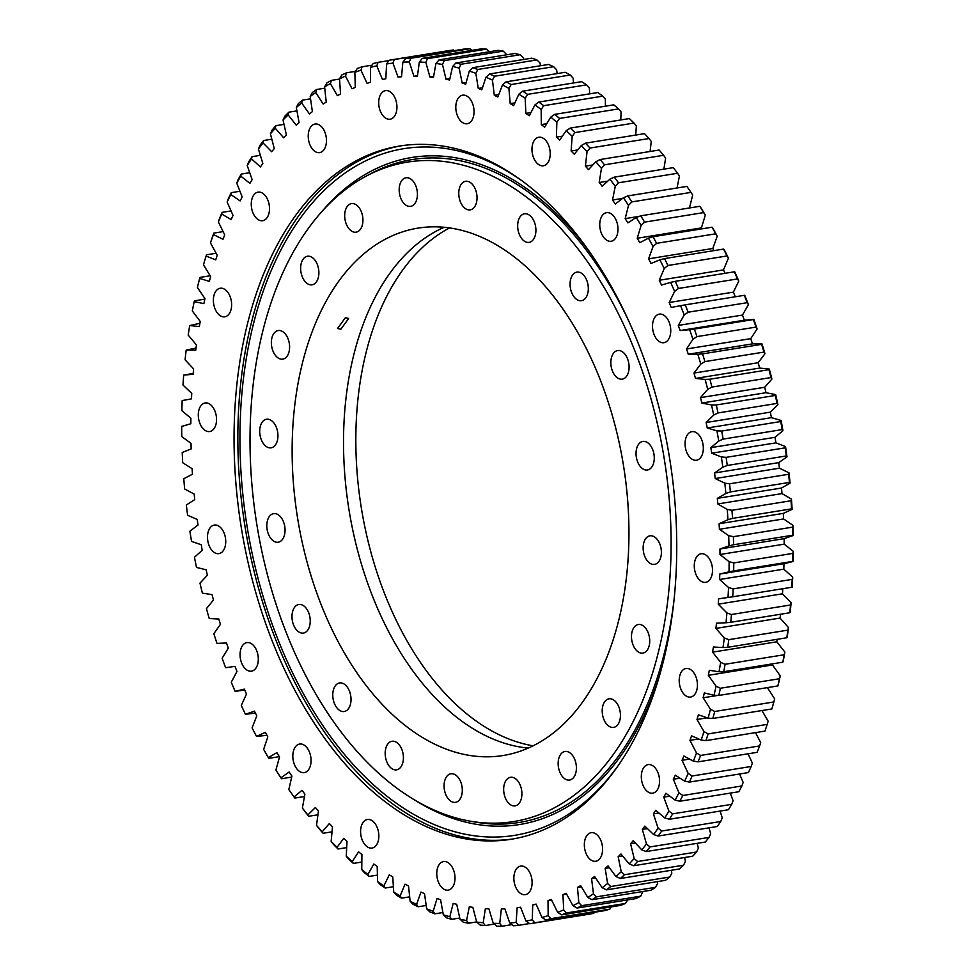 <?xml version="1.0" encoding="UTF-8"?>
<svg xmlns="http://www.w3.org/2000/svg" width="975" height="975" viewBox="0 0 975 975"><rect width="100%" height="100%" fill="white"/><g stroke="black" fill="none" stroke-linecap="round" stroke-linejoin="round"><path stroke-width="1.46" d="M718.77 695.455L777.831 685.937A437.458 270.319 -99.2 0 0 779.464 678.734L720.403 688.253A437.458 270.319 80.8 0 1 718.77 695.455L714.005 695.321L704.34 692.908A419.677 259.326 80.8 0 1 703.731 695.346A419.677 259.326 80.8 0 1 703.109 697.783L710.495 709.288A434.155 268.271 -99.2 0 1 708.045 718.112L698.405 714.797A419.677 259.326 80.8 0 1 696.979 719.489L703.962 731.579A434.155 268.271 -99.2 0 1 701.159 740.074L691.568 735.845A419.677 259.326 80.8 0 1 689.947 740.354L696.516 752.98A434.155 268.271 -99.2 0 1 693.359 761.109L683.853 756.003A419.677 259.326 80.8 0 1 682.049 760.293L688.167 773.419A434.155 268.271 -99.2 0 1 684.657 781.146L675.297 775.174A419.677 259.326 80.8 0 1 673.298 779.244L678.953 792.809A434.155 268.271 -99.2 0 1 675.114 800.109L665.913 793.297A419.677 259.326 80.8 0 1 663.743 797.123L668.911 811.09A434.155 268.271 -99.2 0 1 664.755 817.928L655.748 810.298A419.677 259.326 80.8 0 1 653.408 813.869L658.076 828.177A434.155 268.271 -99.2 0 1 653.616 834.539L644.841 826.118A419.677 259.326 80.8 0 1 642.342 829.432L646.486 844.021A434.155 268.271 -99.2 0 1 641.745 849.871L633.226 840.694A419.677 259.326 80.8 0 1 630.581 843.728L634.177 858.548A434.155 268.271 -99.2 0 1 629.168 863.874L620.941 853.978A419.677 259.326 80.8 0 1 618.162 856.72L621.209 871.723A434.155 268.271 -99.2 0 1 615.956 876.513L608.059 865.922A419.677 259.326 80.8 0 1 605.146 868.359L607.62 883.496A434.155 268.271 -99.2 0 1 602.148 887.701L594.592 876.476A419.677 259.326 80.8 0 1 591.569 878.609L593.47 893.807A434.155 268.271 -99.2 0 1 587.779 897.439L580.612 885.605A419.677 259.326 80.8 0 1 577.48 887.408L578.809 902.618A434.155 268.271 -99.2 0 1 572.934 905.665L566.17 893.271A419.677 259.326 80.8 0 1 562.941 894.745L563.684 909.907A434.155 268.271 -99.2 0 1 557.639 912.344L551.314 899.438A419.677 259.326 80.8 0 1 548.011 900.595L548.157 915.647A434.155 268.271 -99.2 0 1 541.978 917.475L536.104 904.093A419.677 259.326 80.8 0 1 532.728 904.922L532.277 919.815A434.155 268.271 -99.2 0 1 525.988 921.022L520.589 907.225A419.677 259.326 80.8 0 1 517.152 907.713L516.128 922.399A434.155 268.271 -99.2 0 1 509.73 922.972L504.843 908.81A419.677 259.326 80.8 0 1 501.357 908.956L499.736 923.374A434.155 268.271 -99.2 0 1 493.277 923.325L488.902 908.858A419.677 259.326 80.8 0 1 485.379 908.651L483.186 922.752A434.155 268.271 -99.2 0 1 476.678 922.07L472.838 907.347A419.677 259.326 80.8 0 1 469.304 906.811L466.538 920.534A434.155 268.271 -99.2 0 1 460.005 919.218L456.714 904.288A419.677 259.326 80.8 0 1 453.168 903.411L449.841 916.719A434.155 268.271 -99.2 0 1 443.308 914.794L440.578 899.706A419.677 259.326 80.8 0 1 437.044 898.499L433.168 911.32A434.155 268.271 -99.2 0 1 426.66 908.785L424.503 893.612A419.677 259.326 80.8 0 1 420.981 892.064L416.581 904.373A434.155 268.271 -99.2 0 1 410.122 901.229L408.537 886.019A419.677 259.326 80.8 0 1 405.052 884.154L400.14 895.891A434.155 268.271 -99.2 0 1 393.742 892.149L392.754 876.964A419.677 259.326 80.8 0 1 389.305 874.782L383.894 885.909A434.155 268.271 -99.2 0 1 377.605 881.595L377.191 866.483A419.677 259.326 80.8 0 1 373.815 863.996L367.916 874.465A434.155 268.271 -99.2 0 1 361.749 869.59L361.932 854.612A419.677 259.326 80.8 0 1 358.617 851.821L352.268 861.595A434.155 268.271 -99.2 0 1 346.247 856.184L347.015 841.388A419.677 259.326 80.8 0 1 343.785 838.317L337.009 847.36A434.155 268.271 -99.2 0 1 331.147 841.413L332.499 826.873A419.677 259.326 80.8 0 1 329.367 823.522L322.177 831.797A434.155 268.271 -99.2 0 1 316.509 825.362L318.447 811.115A419.677 259.326 80.8 0 1 315.425 807.495L307.856 814.978A434.155 268.271 -99.2 0 1 302.384 808.068L304.895 794.162A419.677 259.326 80.8 0 1 301.994 790.298L294.072 796.965A434.155 268.271 -99.2 0 1 289.977 791.225L291.281 793.089A437.458 270.319 80.8 0 0 294.828 798.074L304.468 796.514M641.879 771.895A14.467 8.946 80.8 0 1 648.131 764.595A14.467 8.946 80.8 0 1 657.199 771.006A14.467 8.946 80.8 0 1 659.003 785.874A14.467 8.946 80.8 0 1 652.738 793.162A14.467 8.946 80.8 0 1 643.683 786.752A14.467 8.946 80.8 0 1 641.879 771.895M584.903 839.987A14.467 8.946 80.8 0 1 591.167 832.687A14.467 8.946 80.8 0 1 600.222 839.097A14.467 8.946 80.8 0 1 602.026 853.966A14.467 8.946 80.8 0 1 595.774 861.254A14.467 8.946 80.8 0 1 586.706 854.856A14.467 8.946 80.8 0 1 584.903 839.987M514.422 873.393A14.467 8.946 80.8 0 1 520.687 866.092A14.467 8.946 80.8 0 1 529.742 872.503A14.467 8.946 80.8 0 1 531.546 887.372A14.467 8.946 80.8 0 1 525.293 894.672A14.467 8.946 80.8 0 1 516.226 888.262A14.467 8.946 80.8 0 1 514.422 873.393M437.324 868.847A14.467 8.946 80.8 0 1 443.588 861.547A14.467 8.946 80.8 0 1 452.644 867.957A14.467 8.946 80.8 0 1 454.447 882.826A14.467 8.946 80.8 0 1 448.195 890.126A14.467 8.946 80.8 0 1 439.128 883.716A14.467 8.946 80.8 0 1 437.324 868.847M361.152 826.788A14.467 8.946 80.8 0 1 367.417 819.5A14.467 8.946 80.8 0 1 376.472 825.898A14.467 8.946 80.8 0 1 378.288 840.767A14.467 8.946 80.8 0 1 372.023 848.067A14.467 8.946 80.8 0 1 362.968 841.657A14.467 8.946 80.8 0 1 361.152 826.788M293.377 751.347A14.467 8.946 80.8 0 1 299.642 744.047A14.467 8.946 80.8 0 1 308.697 750.457A14.467 8.946 80.8 0 1 310.501 765.326A14.467 8.946 80.8 0 1 304.249 772.627A14.467 8.946 80.8 0 1 295.181 766.216A14.467 8.946 80.8 0 1 293.377 751.347M240.618 649.886A14.467 8.946 80.8 0 1 246.882 642.598A14.467 8.946 80.8 0 1 255.938 649.009A14.467 8.946 80.8 0 1 257.753 663.865A14.467 8.946 80.8 0 1 251.489 671.166A14.467 8.946 80.8 0 1 242.422 664.755A14.467 8.946 80.8 0 1 240.618 649.886M208.053 532.362A14.467 8.946 80.8 0 1 214.317 525.062A14.467 8.946 80.8 0 1 223.373 531.472A14.467 8.946 80.8 0 1 225.176 546.341A14.467 8.946 80.8 0 1 218.912 553.642A14.467 8.946 80.8 0 1 209.857 547.231A14.467 8.946 80.8 0 1 208.053 532.362M198.851 410.256A14.467 8.946 80.8 0 1 205.116 402.967A14.467 8.946 80.8 0 1 214.171 409.366A14.467 8.946 80.8 0 1 215.987 424.235A14.467 8.946 80.8 0 1 209.723 431.535A14.467 8.946 80.8 0 1 200.667 425.124A14.467 8.946 80.8 0 1 198.851 410.256M213.939 295.535A14.467 8.946 80.8 0 1 220.192 288.247A14.467 8.946 80.8 0 1 229.259 294.645A14.467 8.946 80.8 0 1 231.063 309.514A14.467 8.946 80.8 0 1 224.798 316.814A14.467 8.946 80.8 0 1 215.743 310.403A14.467 8.946 80.8 0 1 213.939 295.535M251.818 199.424A14.467 8.946 80.8 0 1 258.07 192.124A14.467 8.946 80.8 0 1 267.138 198.534A14.467 8.946 80.8 0 1 268.942 213.403A14.467 8.946 80.8 0 1 262.677 220.703A14.467 8.946 80.8 0 1 253.622 214.293A14.467 8.946 80.8 0 1 251.818 199.424M308.783 131.333A14.467 8.946 80.8 0 1 315.047 124.032A14.467 8.946 80.8 0 1 324.102 130.443A14.467 8.946 80.8 0 1 325.906 145.312A14.467 8.946 80.8 0 1 319.654 152.612A14.467 8.946 80.8 0 1 310.586 146.201A14.467 8.946 80.8 0 1 308.783 131.333M379.263 97.927A14.467 8.946 80.8 0 1 385.527 90.626A14.467 8.946 80.8 0 1 394.582 97.037A14.467 8.946 80.8 0 1 396.386 111.906A14.467 8.946 80.8 0 1 390.134 119.206A14.467 8.946 80.8 0 1 381.067 112.795A14.467 8.946 80.8 0 1 379.263 97.927M456.361 102.472A14.467 8.946 80.8 0 1 462.625 95.172A14.467 8.946 80.8 0 1 471.681 101.583A14.467 8.946 80.8 0 1 473.484 116.452A14.467 8.946 80.8 0 1 467.232 123.752A14.467 8.946 80.8 0 1 458.165 117.341A14.467 8.946 80.8 0 1 456.361 102.472M532.533 144.519A14.467 8.946 80.8 0 1 538.785 137.231A14.467 8.946 80.8 0 1 547.852 143.642A14.467 8.946 80.8 0 1 549.656 158.498A14.467 8.946 80.8 0 1 543.392 165.799A14.467 8.946 80.8 0 1 534.337 159.388A14.467 8.946 80.8 0 1 532.533 144.519M600.308 219.972A14.467 8.946 80.8 0 1 606.572 212.672A14.467 8.946 80.8 0 1 615.627 219.082A14.467 8.946 80.8 0 1 617.431 233.951A14.467 8.946 80.8 0 1 611.179 241.252A14.467 8.946 80.8 0 1 602.111 234.841A14.467 8.946 80.8 0 1 600.308 219.972M653.067 321.421A14.467 8.946 80.8 0 1 659.332 314.133A14.467 8.946 80.8 0 1 668.387 320.531A14.467 8.946 80.8 0 1 670.191 335.4A14.467 8.946 80.8 0 1 663.938 342.7A14.467 8.946 80.8 0 1 654.871 336.29A14.467 8.946 80.8 0 1 653.067 321.421M685.632 438.957A14.467 8.946 80.8 0 1 691.897 431.657A14.467 8.946 80.8 0 1 700.952 438.067A14.467 8.946 80.8 0 1 702.768 452.936A14.467 8.946 80.8 0 1 696.503 460.237A14.467 8.946 80.8 0 1 687.436 453.826A14.467 8.946 80.8 0 1 685.632 438.957M694.834 561.052A14.467 8.946 80.8 0 1 701.086 553.763A14.467 8.946 80.8 0 1 710.153 560.174A14.467 8.946 80.8 0 1 711.957 575.043A14.467 8.946 80.8 0 1 705.693 582.331A14.467 8.946 80.8 0 1 696.638 575.92A14.467 8.946 80.8 0 1 694.834 561.052M679.758 675.785A14.467 8.946 80.8 0 1 686.01 668.484A14.467 8.946 80.8 0 1 695.078 674.895A14.467 8.946 80.8 0 1 696.881 689.764A14.467 8.946 80.8 0 1 690.617 697.052A14.467 8.946 80.8 0 1 681.562 690.641A14.467 8.946 80.8 0 1 679.758 675.785M513.179 838.927A351.073 216.938 80.8 0 1 294.596 681.866A351.073 216.938 80.8 0 1 251.465 322.469A351.073 216.938 80.8 0 1 401.432 145.762M247.674 323.078A351.073 216.938 80.8 0 1 399.531 146.043A351.073 216.938 80.8 0 1 619.344 301.519A351.073 216.938 80.8 0 1 663.134 662.22A351.073 216.938 80.8 0 1 511.278 839.243A351.073 216.938 80.8 0 1 291.464 683.767A351.073 216.938 80.8 0 1 247.674 323.078M506.817 54.771L503.283 51.127A437.458 270.319 -99.2 0 0 498.128 50.347L439.079 59.865A437.458 270.319 80.8 0 1 444.222 60.657L503.283 51.127M523.697 59.463L523.356 57.744L520.102 54.734A437.458 270.319 -99.2 0 0 514.934 53.467L455.886 62.985A437.458 270.319 80.8 0 1 461.041 64.252L520.102 54.734M540.479 65.752L540.028 62.973L536.908 59.926A437.458 270.319 -99.2 0 0 531.753 58.171L472.704 67.689A437.458 270.319 80.8 0 1 477.847 69.457L536.908 59.926M557.103 73.6L556.628 69.749L553.642 66.702A437.458 270.319 -99.2 0 0 548.523 64.46L489.462 73.978A437.458 270.319 80.8 0 1 494.581 76.221L553.642 66.702M573.519 82.985L573.093 78.073L570.241 75.014A437.458 270.319 -99.2 0 0 565.159 72.296L506.11 81.827A437.458 270.319 80.8 0 1 511.18 84.532L570.241 75.014M589.643 93.856L589.363 87.884L586.633 84.849A437.458 270.319 -99.2 0 0 581.624 81.668L522.576 91.187A437.458 270.319 80.8 0 1 527.585 94.368L586.633 84.849M605.426 106.202L605.365 99.182L602.769 96.159A437.458 270.319 -99.2 0 0 597.858 92.54L538.797 102.058A437.458 270.319 80.8 0 1 543.721 105.678L602.769 96.159M620.795 119.949L621.051 111.893L618.601 108.907A437.458 270.319 -99.2 0 0 613.775 104.849L554.726 114.368A437.458 270.319 80.8 0 1 559.54 118.426L618.601 108.907M635.712 135.062L636.37 125.982L634.043 123.057A437.458 270.319 -99.2 0 0 629.35 118.572L570.29 128.091A437.458 270.319 80.8 0 1 574.982 132.576L634.043 123.057M650.093 151.478L651.239 141.399L649.045 138.535A437.458 270.319 -99.2 0 0 644.499 133.648L585.439 143.167A437.458 270.319 80.8 0 1 589.997 148.054L649.045 138.535M663.878 169.15L665.62 158.084L663.561 155.293A437.458 270.319 -99.2 0 0 659.173 150.016L600.112 159.534A437.458 270.319 80.8 0 1 604.512 164.812L663.561 155.293M677.016 188.004L679.465 175.975L677.54 173.27A437.458 270.319 -99.2 0 0 673.311 167.627L614.262 177.145A437.458 270.319 80.8 0 1 618.479 182.788L677.54 173.27M686.875 186.408L687.594 187.419A434.155 268.271 80.8 0 1 692.713 195.012L690.909 192.392A437.458 270.319 -99.2 0 0 686.875 186.408L627.827 195.926A437.458 270.319 80.8 0 1 631.861 201.91L690.909 192.392M689.447 207.967L692.713 195.012M699.806 206.298L700.464 207.114A434.155 268.271 80.8 0 1 705.315 215.109L703.645 212.599A437.458 270.319 -99.2 0 0 699.806 206.298L640.758 215.816A437.458 270.319 80.8 0 1 644.585 222.129L703.645 212.599M714.005 695.321A434.155 268.271 -99.2 0 0 716.064 686.181L708.325 675.309A419.677 259.326 80.8 0 0 709.337 670.288L718.989 671.775A434.155 268.271 -99.2 0 0 720.671 662.366L712.591 652.153A419.677 259.326 80.8 0 0 713.395 646.998L722.999 647.558A434.155 268.271 -99.2 0 0 724.303 637.918L715.906 628.412A419.677 259.326 80.8 0 0 716.503 623.135L726.009 622.769A434.155 268.271 -99.2 0 0 726.911 612.922L718.246 604.171A419.677 259.326 80.8 0 0 718.624 598.784L728.02 597.492A434.155 268.271 -99.2 0 0 728.532 587.486L719.611 579.503A419.677 259.326 80.8 0 0 719.782 574.043L729.007 571.837A434.155 268.271 -99.2 0 0 729.117 561.697L719.989 554.519A419.677 259.326 80.8 0 0 719.952 548.998L728.983 545.878A434.155 268.271 -99.2 0 0 728.691 535.641L719.392 529.291A419.677 259.326 80.8 0 0 719.123 523.733L727.935 519.712A434.155 268.271 -99.2 0 0 727.253 509.438L717.807 503.941A419.677 259.326 80.8 0 0 717.332 498.371L725.888 493.46A434.155 268.271 -99.2 0 0 724.803 483.161L715.248 478.542A419.677 259.326 80.8 0 0 714.553 472.972L722.816 467.196A434.155 268.271 -99.2 0 0 721.354 456.934L711.726 453.204A419.677 259.326 80.8 0 0 710.824 447.659L718.758 441.029A434.155 268.271 -99.2 0 0 716.905 430.828L707.241 428.001A419.677 259.326 80.8 0 0 706.132 422.504L713.724 415.058A434.155 268.271 -99.2 0 0 711.482 404.954L701.829 403.053A419.677 259.326 80.8 0 0 700.513 397.617L707.728 389.366A434.155 268.271 -99.2 0 0 705.12 379.409L695.492 378.422A419.677 259.326 80.8 0 0 693.981 373.072L700.793 364.065A434.155 268.271 -99.2 0 0 697.82 354.278L688.265 354.23A419.677 259.326 80.8 0 0 686.558 348.977L692.932 339.251A434.155 268.271 -99.2 0 0 689.618 329.672L680.172 330.549A419.677 259.326 80.8 0 0 678.283 325.418L684.206 314.998A434.155 268.271 -99.2 0 0 680.55 305.663L671.239 307.466A419.677 259.326 80.8 0 0 669.179 302.494L674.615 291.403A434.155 268.271 -99.2 0 0 670.642 282.36L661.513 285.078A419.677 259.326 80.8 0 0 659.271 280.264L664.219 268.564A434.155 268.271 -99.2 0 0 659.929 259.837L651.02 263.457A419.677 259.326 80.8 0 0 648.607 258.826L653.043 246.553A434.155 268.271 -99.2 0 0 648.46 238.168L639.783 242.69A419.677 259.326 80.8 0 0 637.236 238.253L701.415 227.906L705.315 215.109M701.415 227.906A419.677 259.326 80.8 0 1 701.963 228.832M712.055 227.212L712.652 227.821A434.155 268.271 80.8 0 1 717.234 236.206L715.674 233.817A437.458 270.319 -99.2 0 0 712.055 227.212L653.006 236.73A437.458 270.319 80.8 0 1 656.614 243.336L715.674 233.817M648.607 258.826L712.798 248.479L717.234 236.206M712.798 248.479A419.677 259.326 80.8 0 1 713.919 250.636M723.584 249.076L724.12 249.49A434.155 268.271 80.8 0 1 728.41 258.217L726.972 255.962A437.458 270.319 -99.2 0 0 723.584 249.076L664.536 258.594A437.458 270.319 80.8 0 1 667.912 265.48L726.972 255.962M659.271 280.264L723.462 269.917L728.41 258.217M723.462 269.917A419.677 259.326 80.8 0 1 725.047 273.305M734.346 271.806L734.833 272.013A434.155 268.271 80.8 0 1 738.806 281.056L737.478 278.935A437.458 270.319 -99.2 0 0 734.346 271.806L675.285 281.324A437.458 270.319 80.8 0 1 678.429 288.466L737.478 278.935M669.179 302.494L733.371 292.134L738.806 281.056M733.371 292.134A419.677 259.326 80.8 0 1 735.296 296.778M744.291 295.327L744.742 295.315A434.155 268.271 80.8 0 1 748.398 304.651L747.179 302.677A437.458 270.319 -99.2 0 0 744.291 295.327L685.242 304.846A437.458 270.319 80.8 0 1 688.118 312.207L747.179 302.677M678.283 325.418L742.475 315.071L748.398 304.651M742.475 315.071A419.677 259.326 80.8 0 1 744.364 320.202L753.809 319.325A434.155 268.271 80.8 0 1 757.124 328.904L756.015 327.088A437.458 270.319 -99.2 0 0 753.395 319.544L694.346 329.062A437.458 270.319 80.8 0 1 696.954 336.607L756.015 327.088M686.558 348.977L750.75 338.63L757.124 328.904M750.75 338.63A419.677 259.326 80.8 0 1 752.456 343.883L762.011 343.931A434.155 268.271 80.8 0 1 764.973 353.718L763.961 352.085A437.458 270.319 -99.2 0 0 761.621 344.358L702.561 353.876A437.458 270.319 80.8 0 1 704.913 361.603L763.961 352.085M693.981 373.072L758.172 362.724L764.973 353.718M758.172 362.724A419.677 259.326 80.8 0 1 759.683 368.075L769.312 369.062A434.155 268.271 80.8 0 1 771.92 379.019L770.993 377.557A437.458 270.319 -99.2 0 0 768.934 369.696L709.885 379.214A437.458 270.319 80.8 0 1 711.933 387.075L770.993 377.557M700.513 397.617L764.705 387.27L771.92 379.019M764.705 387.27A419.677 259.326 80.8 0 1 766.021 392.706L775.673 394.607A434.155 268.271 80.8 0 1 777.916 404.71L777.075 403.418A437.458 270.319 -99.2 0 0 775.308 395.46L716.259 404.978A437.458 270.319 80.8 0 1 718.027 412.949L777.075 403.418M706.132 422.504L770.323 412.157L777.916 404.71M770.323 412.157A419.677 259.326 80.8 0 1 771.432 417.653L781.097 420.481A434.155 268.271 80.8 0 1 782.949 430.682L782.194 429.585A437.458 270.319 -99.2 0 0 780.731 421.541L721.671 431.06A437.458 270.319 80.8 0 1 723.145 439.103L782.194 429.585M710.824 447.659L775.015 437.312L782.949 430.682M775.015 437.312A419.677 259.326 80.8 0 1 775.917 442.857L785.533 446.587A434.155 268.271 80.8 0 1 787.008 456.848L786.325 455.947A437.458 270.319 -99.2 0 0 785.168 447.842L726.107 457.36A437.458 270.319 80.8 0 1 727.277 465.465L786.325 455.947M714.553 472.972L778.745 462.625L787.008 456.848M778.745 462.625A419.677 259.326 80.8 0 1 779.439 468.195L788.994 472.814A434.155 268.271 80.8 0 1 790.067 483.112L789.457 482.406A437.458 270.319 -99.2 0 0 788.604 474.289L729.544 483.807A437.458 270.319 80.8 0 1 730.397 491.924L789.457 482.406M717.332 498.371L781.523 488.024L790.067 483.112M781.523 488.024A419.677 259.326 80.8 0 1 781.999 493.594L791.444 499.09A434.155 268.271 80.8 0 1 792.127 509.364L791.566 508.865A437.458 270.319 -99.2 0 0 791.03 500.748L731.981 510.278A437.458 270.319 80.8 0 1 732.517 518.383L791.566 508.865M719.123 523.733L783.315 513.386L792.127 509.364M783.315 513.386A419.677 259.326 80.8 0 1 783.583 518.944L792.882 525.293A434.155 268.271 80.8 0 1 793.175 535.519L792.663 535.226A437.458 270.319 -99.2 0 0 792.443 527.158L733.383 536.677A437.458 270.319 80.8 0 1 733.614 544.745L792.663 535.226M719.952 548.998L784.132 538.651L793.175 535.519M784.132 538.651A419.677 259.326 80.8 0 1 784.18 544.16L793.309 551.338A434.155 268.271 80.8 0 1 793.199 561.478L792.736 561.393A437.458 270.319 -99.2 0 0 792.821 553.398L733.773 562.916A437.458 270.319 80.8 0 1 733.675 570.911L792.736 561.393M719.782 574.043L783.973 563.696L793.199 561.478M783.973 563.696A419.677 259.326 80.8 0 1 783.803 569.156L792.712 577.139A434.155 268.271 80.8 0 1 792.212 587.145L791.785 587.267A437.458 270.319 -99.2 0 0 792.188 579.369L733.127 588.888A437.458 270.319 80.8 0 1 732.725 596.785L791.785 587.267M782.803 588.717A419.677 259.326 80.8 0 1 782.438 593.812L791.103 602.574A434.155 268.271 80.8 0 1 790.201 612.422L789.799 612.751A437.458 270.319 -99.2 0 0 790.518 604.987L731.457 614.506A437.458 270.319 80.8 0 1 730.75 622.282L789.799 612.751M780.524 614.25A419.677 259.326 80.8 0 1 780.098 618.065L788.483 627.571A434.155 268.271 80.8 0 1 787.191 637.211L786.813 637.76A437.458 270.319 -99.2 0 0 787.837 630.142L728.776 639.661A437.458 270.319 80.8 0 1 727.752 647.278L786.813 637.76M777.172 639.307A419.677 259.326 80.8 0 1 776.783 641.806L784.863 652.019A434.155 268.271 80.8 0 1 783.181 661.428L782.815 662.183A437.458 270.319 -99.2 0 0 784.144 654.761L725.083 664.28A437.458 270.319 80.8 0 1 723.755 671.702L782.815 662.183M772.748 663.804A419.677 259.326 80.8 0 1 772.505 664.962L780.256 675.833A434.155 268.271 80.8 0 1 778.184 684.974L777.831 685.937M767.422 687.619L774.686 698.941A434.155 268.271 80.8 0 1 772.237 707.765L771.871 708.947A437.458 270.319 -99.2 0 0 773.797 701.976L714.748 711.494A437.458 270.319 80.8 0 1 712.81 718.465L771.871 708.947M761.975 710.531L768.154 721.232L767.179 724.401A437.458 270.319 -99.2 0 1 764.961 731.104L705.912 740.622L701.159 740.074M755.503 732.627L760.707 742.633L759.635 745.924A437.458 270.319 -99.2 0 1 757.136 752.334L698.088 761.853L693.359 761.109M748.032 753.809L752.359 763.072L751.189 766.472A437.458 270.319 -99.2 0 1 748.422 772.566L689.362 782.096L684.657 781.146M739.611 773.992L743.145 782.462L741.865 785.972A437.458 270.319 -99.2 0 1 738.843 791.724L679.782 801.243L675.114 800.109M730.275 793.102L733.102 800.743L731.713 804.338A437.458 270.319 -99.2 0 1 728.435 809.725L669.386 819.256L664.755 817.928M720.062 811.078L722.268 817.83L720.757 821.498A437.458 270.319 -99.2 0 1 717.247 826.52L658.186 836.038L653.616 834.539M709.02 827.848L710.665 833.674L709.044 837.415A437.458 270.319 -99.2 0 1 705.303 842.034L646.254 851.553L641.745 849.871M697.186 843.338L698.368 848.201L696.613 852.004A437.458 270.319 -99.2 0 1 692.677 856.208L633.616 865.727L629.168 863.874M684.608 857.5L685.401 861.376L683.524 865.215A437.458 270.319 -99.2 0 1 679.38 868.981L620.332 878.512L615.956 876.513M671.348 870.285L671.812 873.149L669.813 877.013A437.458 270.319 -99.2 0 1 665.486 880.328L606.438 889.858L602.148 887.701M657.43 881.632L657.662 883.46L655.529 887.335L596.468 896.854A437.458 270.319 80.8 0 1 591.983 899.718L651.044 890.199A437.458 270.319 -99.2 0 0 655.529 887.335M642.927 891.503L640.733 896.159A437.458 270.319 -99.2 0 1 636.09 898.548L577.042 908.066L572.934 905.665M346.247 856.184L348.636 859.133A437.458 270.319 80.8 0 0 353.389 863.411L361.835 862.046M377.423 875.099L369.147 876.44A437.458 270.319 80.8 0 1 364.272 872.588L361.749 869.59M393.388 886.714L385.222 888.03A437.458 270.319 80.8 0 1 380.262 884.63L377.605 881.595M409.658 896.854L401.578 898.146A437.458 270.319 80.8 0 1 396.545 895.208L393.742 892.149M426.185 905.47L418.141 906.762A437.458 270.319 80.8 0 1 413.047 904.288L410.122 901.229M442.894 912.539L434.862 913.831A437.458 270.319 80.8 0 1 429.719 911.832L426.66 908.785M459.737 918.023L451.657 919.328A437.458 270.319 80.8 0 1 446.501 917.816L443.308 914.794M476.641 921.923L468.475 923.24A437.458 270.319 80.8 0 1 463.32 922.216L460.005 919.218M494.24 924.105L485.258 925.555A437.458 270.319 80.8 0 1 480.114 925.019L476.678 922.07M511.912 924.641L501.942 926.25A437.458 270.319 80.8 0 1 496.836 926.213L493.277 923.325M545.878 920.108A437.458 270.319 80.8 0 0 550.753 918.669L609.814 909.151A437.458 270.319 -99.2 0 1 604.939 910.589L545.878 920.108L541.978 917.475M529.778 923.752A437.458 270.319 80.8 0 0 534.751 922.801L593.799 913.283A437.458 270.319 -99.2 0 1 588.839 914.233L529.778 923.752L525.988 921.022M529.498 923.557L518.456 925.336A437.458 270.319 80.8 0 1 513.411 925.787L509.73 922.972M566.414 912.953A437.458 270.319 80.8 0 1 561.649 914.879L620.709 905.361A437.458 270.319 -99.2 0 0 625.475 903.435L566.414 912.953L563.684 909.907M640.733 896.159L581.673 905.678A437.458 270.319 80.8 0 1 577.042 908.066M669.813 877.013L610.752 886.531A437.458 270.319 80.8 0 1 606.438 889.858M683.524 865.215L624.475 874.733A437.458 270.319 80.8 0 1 620.332 878.512M696.613 852.004L637.565 861.522A437.458 270.319 80.8 0 1 633.616 865.727M709.044 837.415L649.996 846.934A437.458 270.319 80.8 0 1 646.254 851.553M720.757 821.498L661.708 831.029A437.458 270.319 80.8 0 1 658.186 836.038M731.713 804.338L672.665 813.857A437.458 270.319 80.8 0 1 669.386 819.256M741.865 785.972L682.817 795.49A437.458 270.319 80.8 0 1 679.782 801.243M751.189 766.472L692.14 775.99A437.458 270.319 80.8 0 1 689.362 782.096M759.635 745.924L700.586 755.442A437.458 270.319 80.8 0 1 698.088 761.853M637.236 238.253L641.123 225.457A434.155 268.271 -99.2 0 0 636.273 217.462L627.876 222.848A419.677 259.326 80.8 0 0 625.17 218.632L628.522 205.359A434.155 268.271 -99.2 0 0 623.415 197.767L615.322 204.019A419.677 259.326 80.8 0 0 612.483 200.033L615.274 186.322A434.155 268.271 -99.2 0 0 609.923 179.181L602.172 186.262A419.677 259.326 80.8 0 0 599.211 182.508L601.441 168.431A434.155 268.271 -99.2 0 0 595.859 161.752L588.473 169.638A419.677 259.326 80.8 0 0 585.402 166.152L587.048 151.747A434.155 268.271 -99.2 0 0 581.283 145.555L574.287 154.221A419.677 259.326 80.8 0 0 571.106 151.003L572.179 136.329A434.155 268.271 -99.2 0 0 566.231 130.65L559.662 140.071A419.677 259.326 80.8 0 0 556.396 137.134L556.871 122.241A434.155 268.271 -99.2 0 0 550.765 117.097L544.635 127.213A419.677 259.326 80.8 0 0 541.296 124.581L541.174 109.529A434.155 268.271 -99.2 0 0 534.946 104.934L529.291 115.732A419.677 259.326 80.8 0 0 525.878 113.393L525.172 98.243A434.155 268.271 -99.2 0 0 518.834 94.209L513.654 105.641A419.677 259.326 80.8 0 0 510.193 103.618L508.913 88.42A434.155 268.271 -99.2 0 0 502.478 84.971L497.811 97A419.677 259.326 80.8 0 0 494.313 95.294L492.448 80.096A434.155 268.271 -99.2 0 0 485.952 77.257L481.808 89.822A419.677 259.326 80.8 0 0 478.286 88.445L475.837 73.32A434.155 268.271 -99.2 0 0 469.316 71.078L465.721 84.155A419.677 259.326 80.8 0 0 462.174 83.107L459.164 68.092A434.155 268.271 -99.2 0 0 452.619 66.471L449.572 79.999A419.677 259.326 80.8 0 0 446.038 79.292L442.467 64.448A434.155 268.271 -99.2 0 0 435.935 63.46L433.461 77.378A419.677 259.326 80.8 0 0 429.926 77.001L425.831 62.4A434.155 268.271 -99.2 0 0 419.335 62.034L417.422 76.294A419.677 259.326 80.8 0 0 413.924 76.269L409.293 61.949A434.155 268.271 -99.2 0 0 402.858 62.205L401.529 76.769A419.677 259.326 80.8 0 0 398.068 77.086L392.925 63.107A434.155 268.271 -99.2 0 0 386.575 63.984L385.844 78.792A419.677 259.326 80.8 0 0 382.432 79.438L376.801 65.849A434.155 268.271 -99.2 0 0 370.561 67.36L370.403 82.351A419.677 259.326 80.8 0 0 367.063 83.338L360.957 70.188A434.155 268.271 -99.2 0 0 354.851 72.321L355.29 87.433A419.677 259.326 80.8 0 0 352.024 88.762L345.479 76.099A434.155 268.271 -99.2 0 0 339.519 78.841L340.543 94.027A419.677 259.326 80.8 0 0 337.362 95.672L330.403 83.558A434.155 268.271 -99.2 0 0 324.614 86.897L326.223 102.107A419.677 259.326 80.8 0 0 323.152 104.069L315.79 92.54A434.155 268.271 -99.2 0 0 310.196 96.464L312.39 111.637A419.677 259.326 80.8 0 0 309.416 113.917L301.689 103.009A434.155 268.271 -99.2 0 0 296.327 107.506L299.081 122.582A419.677 259.326 80.8 0 0 296.242 125.166L288.173 114.928A434.155 268.271 -99.2 0 0 283.043 119.986L286.358 134.903A419.677 259.326 80.8 0 0 283.652 137.792L275.267 128.249A434.155 268.271 -99.2 0 0 270.404 133.843L274.267 148.553A419.677 259.326 80.8 0 0 271.696 151.734L263.043 142.935A434.155 268.271 -99.2 0 0 258.448 149.041L262.848 163.495A419.677 259.326 80.8 0 0 260.435 166.932L251.526 158.913A434.155 268.271 -99.2 0 0 247.223 165.518L252.135 179.656A419.677 259.326 80.8 0 0 249.892 183.361L240.776 176.134A434.155 268.271 -99.2 0 0 236.779 183.202L242.19 196.974A419.677 259.326 80.8 0 0 240.118 200.923L230.819 194.537A434.155 268.271 -99.2 0 0 227.138 202.044L233.037 215.402A419.677 259.326 80.8 0 0 231.136 219.582L221.703 214.037A434.155 268.271 -99.2 0 0 218.363 221.971L224.713 234.853A419.677 259.326 80.8 0 0 222.995 239.253L213.44 234.585A434.155 268.271 -99.2 0 0 210.454 242.897L217.242 255.267A419.677 259.326 80.8 0 0 215.719 259.862L206.091 256.096A434.155 268.271 -99.2 0 0 204.531 261.178A434.155 268.271 -99.2 0 0 203.47 264.761L210.649 276.559A419.677 259.326 80.8 0 0 209.332 281.348L199.668 278.472L200.033 277.412L210.173 275.779M199.668 278.472A434.155 268.271 -99.2 0 0 197.413 287.467L204.982 298.667A419.677 259.326 80.8 0 0 203.86 303.615L194.196 301.653L194.561 300.8L204.872 299.13M194.196 301.653A434.155 268.271 -99.2 0 0 192.319 310.94L200.241 321.482A419.677 259.326 80.8 0 0 199.327 326.576L189.698 325.553L199.899 323.31M189.698 325.553A434.155 268.271 -99.2 0 0 188.199 335.083L196.45 344.943A419.677 259.326 80.8 0 0 195.743 350.171L186.188 350.062L196.012 348.099M186.188 350.062A434.155 268.271 -99.2 0 0 185.079 359.812L193.623 368.952A419.677 259.326 80.8 0 0 193.123 374.29L183.678 375.107L193.208 373.413M183.678 375.107A434.155 268.271 -99.2 0 0 182.971 385.04L191.758 393.413A419.677 259.326 80.8 0 0 191.49 398.848L182.179 400.591A434.155 268.271 -99.2 0 0 181.862 410.67L190.893 418.251A419.677 259.326 80.8 0 0 190.832 423.747L181.691 426.416A434.155 268.271 -99.2 0 0 181.777 436.605L191.002 443.369A419.677 259.326 80.8 0 0 191.149 448.914L182.228 452.485A434.155 268.271 -99.2 0 0 182.715 462.747L192.087 468.67A419.677 259.326 80.8 0 0 192.465 474.24L183.775 478.701A434.155 268.271 -99.2 0 0 184.665 488.999L194.159 494.057A419.677 259.326 80.8 0 0 194.744 499.627L186.335 504.977A434.155 268.271 -99.2 0 0 187.614 515.263L197.206 519.431A419.677 259.326 80.8 0 0 198.01 525.001L189.893 531.204A434.155 268.271 -99.2 0 0 191.563 541.442L201.216 544.72A419.677 259.326 80.8 0 0 202.215 550.241L194.452 557.286A434.155 268.271 -99.2 0 0 196.499 567.438L206.164 569.802A419.677 259.326 80.8 0 0 207.37 575.274L199.973 583.123A434.155 268.271 -99.2 0 0 202.398 593.166L212.038 594.604A419.677 259.326 80.8 0 0 213.452 600.003L206.444 608.632A434.155 268.271 -99.2 0 0 209.235 618.516L218.827 619.028A419.677 259.326 80.8 0 0 220.435 624.329L213.842 633.701A434.155 268.271 -99.2 0 0 216.986 643.39L226.493 642.976A419.677 259.326 80.8 0 0 228.284 648.168L222.129 658.259A434.155 268.271 -99.2 0 0 225.627 667.704L234.999 666.376A419.677 259.326 80.8 0 0 236.986 671.422L231.294 682.183A434.155 268.271 -99.2 0 0 235.121 691.372L244.725 690.007M235.121 691.372L244.335 689.118A419.677 259.326 80.8 0 0 246.492 694.017L241.3 705.412A434.155 268.271 -99.2 0 0 245.432 714.309L255.413 713.091M245.432 714.309L254.463 711.128A419.677 259.326 80.8 0 0 256.778 715.857L252.086 727.85A434.155 268.271 -99.2 0 0 256.522 736.405L266.955 735.333M256.522 736.405L265.322 732.335A419.677 259.326 80.8 0 0 267.808 736.868L263.64 749.409A434.155 268.271 -99.2 0 0 268.357 757.599L268.978 758.318L279.325 756.649M268.357 757.599L276.9 752.651A419.677 259.326 80.8 0 0 279.533 756.978L275.901 770.018A434.155 268.271 -99.2 0 0 280.897 777.818L281.58 778.733L291.683 777.099M317.947 814.783L308.697 816.282A437.458 270.319 80.8 0 1 304.383 810.822L302.384 808.068M332.036 831.833L323.115 833.272A437.458 270.319 80.8 0 1 318.63 828.189L316.509 825.362M346.686 847.616L338.033 849.006A437.458 270.319 80.8 0 1 333.401 844.326L331.147 841.413M422.333 58.366A437.458 270.319 80.8 0 1 427.452 58.658L486.513 49.14A437.458 270.319 -99.2 0 0 481.382 48.847L422.333 58.366L419.335 62.034M405.722 58.476A437.458 270.319 80.8 0 1 410.804 58.268L469.852 48.75A437.458 270.319 -99.2 0 0 464.783 48.957L405.722 58.476L402.858 62.205M389.317 60.194A437.458 270.319 80.8 0 1 394.327 59.499L453.375 49.981A437.458 270.319 -99.2 0 0 448.366 50.676L389.317 60.194L386.575 63.984M339.519 78.841L341.847 74.965A437.458 270.319 80.8 0 1 346.552 72.796L355.461 71.358M370.561 67.36L373.157 63.533A437.458 270.319 80.8 0 1 378.081 62.339L389.049 60.572M354.851 72.321L357.313 68.457A437.458 270.319 80.8 0 1 362.139 66.775L372.036 65.179M310.196 96.464L312.268 92.588A437.458 270.319 80.8 0 1 316.68 89.493L324.748 88.189M324.614 86.897L326.82 83.009A437.458 270.319 80.8 0 1 331.378 80.377L339.532 79.06M296.327 107.506L298.265 103.655A437.458 270.319 80.8 0 1 302.494 100.108L310.538 98.816M283.043 119.986L284.846 116.171A437.458 270.319 80.8 0 1 288.892 112.174L296.936 110.882M270.404 133.843L272.086 130.077A437.458 270.319 80.8 0 1 275.925 125.665L284.017 124.361M258.448 149.041L260.008 145.324A437.458 270.319 80.8 0 1 263.64 140.51L271.806 139.193M247.223 165.518L248.674 161.874A437.458 270.319 80.8 0 1 252.062 156.67L260.362 155.33M236.779 183.202L238.107 179.656A437.458 270.319 80.8 0 1 241.264 174.074L249.722 172.709M227.138 202.044L228.369 198.583A437.458 270.319 80.8 0 1 231.27 192.66L239.947 191.258M218.363 221.971L219.485 218.619A437.458 270.319 80.8 0 1 222.117 212.367L231.063 210.917M210.454 242.897L211.478 239.667A437.458 270.319 80.8 0 1 213.842 233.11L223.117 231.611M204.531 261.178L205.189 259.009A437.458 270.319 80.8 0 1 206.468 254.816L216.133 253.256M289.977 791.225A434.155 268.271 -99.2 0 1 288.832 789.592L291.915 776.1A419.677 259.326 80.8 0 1 289.136 771.993L280.897 777.818M611.313 906.872L609.814 909.151M594.518 912.271L593.799 913.283M627.876 899.559L625.475 903.435M490.011 52.053L486.513 49.14M471.924 50.371L469.852 48.75M454.277 50.651L453.375 49.981M780.256 675.833L779.464 678.734M784.863 652.019L784.144 654.761M788.483 627.571L787.837 630.142M791.103 602.574L790.518 604.987M792.712 577.139L792.188 579.369M793.309 551.338L792.821 553.398M792.882 525.293L792.443 527.158M791.444 499.09L791.03 500.748M788.994 472.814L788.604 474.289M785.533 446.587L785.168 447.842M769.312 369.062L768.934 369.696M781.097 420.481L780.731 421.541M775.673 394.607L775.308 395.46M353.389 863.411L352.268 861.595M369.147 876.44L367.916 874.465M385.222 888.03L383.894 885.909M401.578 898.146L400.14 895.891M418.141 906.762L416.581 904.373M434.862 913.831L433.168 911.32M451.657 919.328L449.841 916.719M468.475 923.24L466.538 920.534M485.258 925.555L483.186 922.752M501.942 926.25L499.736 923.374M550.753 918.669L548.157 915.647M534.751 922.801L532.277 919.815M518.456 925.336L516.128 922.399M596.468 896.854L593.47 893.807M591.983 899.718L587.779 897.439M561.649 914.879L557.639 912.344M581.673 905.678L578.809 902.618M610.752 886.531L607.62 883.496M624.475 874.733L621.209 871.723M637.565 861.522L634.177 858.548M649.996 846.934L646.486 844.021M661.708 831.029L658.076 828.177M672.665 813.857L668.911 811.09M682.817 795.49L678.953 792.809M692.14 775.99L688.167 773.419M700.586 755.442L696.516 752.98M294.828 798.074L294.072 796.965M308.697 816.282L307.856 814.978M323.115 833.272L322.177 831.797M338.033 849.006L337.009 847.36M538.797 102.058L534.946 104.934M543.721 105.678L541.174 109.529M527.585 94.368L525.172 98.243M522.576 91.187L518.834 94.209M511.18 84.532L508.913 88.42M506.11 81.827L502.478 84.971M494.581 76.221L492.448 80.096M489.462 73.978L485.952 77.257M477.847 69.457L475.837 73.32M472.704 67.689L469.316 71.078M461.041 64.252L459.164 68.092M455.886 62.985L452.619 66.471M444.222 60.657L442.467 64.448M439.079 59.865L435.935 63.46M427.452 58.658L425.831 62.4M410.804 58.268L409.293 61.949M394.327 59.499L392.925 63.107M346.552 72.796L345.479 76.099M378.081 62.339L376.801 65.849M362.139 66.775L360.957 70.188M316.68 89.493L315.79 92.54M331.378 80.377L330.403 83.558M302.494 100.108L301.689 103.009M288.892 112.174L288.173 114.928M275.925 125.665L275.267 128.249M263.64 140.51L263.043 142.935M252.062 156.67L251.526 158.913M241.264 174.074L240.776 176.134M231.27 192.66L230.819 194.537M222.117 212.367L221.703 214.037M213.842 233.11L213.44 234.585M206.468 254.816L206.091 256.096M720.403 688.253L716.064 686.181M723.755 671.702L718.989 671.775M725.083 664.28L720.671 662.366M727.752 647.278L722.999 647.558M728.776 639.661L724.303 637.918M730.75 622.282L726.009 622.769M731.457 614.506L726.911 612.922M732.725 596.785L728.02 597.492M733.127 588.888L728.532 587.486M733.675 570.911L729.007 571.837M733.773 562.916L729.117 561.697M733.614 544.745L728.983 545.878M733.383 536.677L728.691 535.641M732.517 518.383L727.935 519.712M731.981 510.278L727.253 509.438M730.397 491.924L725.888 493.46M729.544 483.807L724.803 483.161M727.277 465.465L722.816 467.196M726.107 457.36L721.354 456.934M709.885 379.214L705.12 379.409M711.933 387.075L707.728 389.366M723.145 439.103L718.758 441.029M721.671 431.06L716.905 430.828M718.027 412.949L713.724 415.058M716.259 404.978L711.482 404.954M694.346 329.062L689.618 329.672M696.954 336.607L692.932 339.251M704.913 361.603L700.793 364.065M702.561 353.876L697.82 354.278M688.118 312.207L684.206 314.998M685.242 304.846L680.55 305.663M678.429 288.466L674.615 291.403M675.285 281.324L670.642 282.36M667.912 265.48L664.219 268.564M664.536 258.594L659.929 259.837M656.614 243.336L653.043 246.553M653.006 236.73L648.46 238.168M644.585 222.129L641.123 225.457M640.758 215.816L636.273 217.462M631.861 201.91L628.522 205.359M627.827 195.926L623.415 197.767M618.479 182.788L615.274 186.322M614.262 177.145L609.923 179.181M604.512 164.812L601.441 168.431M600.112 159.534L595.859 161.752M589.997 148.054L587.048 151.747M585.439 143.167L581.283 145.555M574.982 132.576L572.179 136.329M570.29 128.091L566.231 130.65M559.54 118.426L556.871 122.241M554.726 114.368L550.765 117.097M767.179 724.401L708.13 733.919A437.458 270.319 80.8 0 1 705.912 740.622M708.13 733.919L703.962 731.579M774.686 698.941L773.797 701.976M712.81 718.465L708.045 718.112M714.748 711.494L710.495 709.288M703.109 697.783L717.697 695.431M696.979 719.489L707.228 717.832M541.296 124.581L546.768 123.691M556.396 137.134L562.38 136.171M571.106 151.003L577.748 149.943M585.402 166.152L592.873 164.946M599.211 182.508L607.791 181.131M612.483 200.033L622.598 198.4M625.17 218.632L639.283 216.353M688.265 354.23L752.456 343.883M680.172 330.549L744.364 320.202M701.829 403.053L766.021 392.706M707.241 428.001L771.432 417.653M695.492 378.422L759.683 368.075M711.726 453.204L775.917 442.857M715.248 478.542L779.439 468.195M717.807 503.941L781.999 493.594M719.392 529.291L783.583 518.944M719.989 554.519L784.18 544.16M719.611 579.503L783.803 569.156M718.246 604.171L782.438 593.812M715.906 628.412L780.098 618.065M712.591 652.153L776.783 641.806M708.325 675.309L772.505 664.962M398.068 77.086L401.554 76.525M413.924 76.269L417.507 75.697M429.926 77.001L433.631 76.403M446.038 79.292L449.877 78.67M462.174 83.107L466.184 82.461M478.286 88.445L482.491 87.774M494.313 95.294L498.749 94.587M510.193 103.618L514.922 102.863M525.878 113.393L530.936 112.576M689.947 740.354L698.624 738.953M682.049 760.293L689.581 759.086M673.298 779.244L679.989 778.172M663.743 797.123L669.776 796.148M653.408 813.869L658.917 812.992M642.342 829.432L647.437 828.604M630.581 843.728L635.322 842.961M618.162 856.72L622.623 856.001M605.146 868.359L609.363 867.677M577.48 887.408L581.332 886.787M562.941 894.745L566.658 894.148M591.569 878.609L595.591 877.963M532.728 904.922L536.213 904.349M548.011 900.595L551.606 900.01M340.836 329.294L337.557 328.441L345.406 317.679L348.636 318.484L340.836 329.294M658.149 653.128A333.974 206.371 80.8 0 1 469.597 821.06A333.974 206.371 80.8 0 1 262.933 330.513A333.974 206.371 80.8 0 1 365.674 176.414A333.974 206.371 80.8 0 1 600.637 281.702A333.974 206.371 80.8 0 1 658.149 653.128M673.896 601.075A335.741 207.468 80.8 0 1 664.328 653.152A335.741 207.468 80.8 0 1 474.776 821.974L469.597 821.06M602.757 706.119A14.467 8.946 80.8 0 1 609.022 698.819A14.467 8.946 80.8 0 1 618.077 705.23A14.467 8.946 80.8 0 1 619.881 720.098A14.467 8.946 80.8 0 1 613.628 727.399A14.467 8.946 80.8 0 1 604.561 720.988A14.467 8.946 80.8 0 1 602.757 706.119M558.712 758.757A14.467 8.946 80.8 0 1 564.976 751.469A14.467 8.946 80.8 0 1 574.031 757.868A14.467 8.946 80.8 0 1 575.847 772.736A14.467 8.946 80.8 0 1 569.583 780.037A14.467 8.946 80.8 0 1 560.515 773.626A14.467 8.946 80.8 0 1 558.712 758.757M504.221 784.595A14.467 8.946 80.8 0 1 510.486 777.294A14.467 8.946 80.8 0 1 519.541 783.705A14.467 8.946 80.8 0 1 521.345 798.574A14.467 8.946 80.8 0 1 515.092 805.862A14.467 8.946 80.8 0 1 506.025 799.463A14.467 8.946 80.8 0 1 504.221 784.595M444.624 781.072A14.467 8.946 80.8 0 1 450.877 773.784A14.467 8.946 80.8 0 1 459.944 780.183A14.467 8.946 80.8 0 1 461.748 795.052A14.467 8.946 80.8 0 1 455.483 802.352A14.467 8.946 80.8 0 1 446.428 795.941A14.467 8.946 80.8 0 1 444.624 781.072M385.734 748.568A14.467 8.946 80.8 0 1 391.999 741.268A14.467 8.946 80.8 0 1 401.054 747.679A14.467 8.946 80.8 0 1 402.858 762.547A14.467 8.946 80.8 0 1 396.606 769.836A14.467 8.946 80.8 0 1 387.538 763.437A14.467 8.946 80.8 0 1 385.734 748.568M333.328 690.239A14.467 8.946 80.8 0 1 339.592 682.939A14.467 8.946 80.8 0 1 348.66 689.349A14.467 8.946 80.8 0 1 350.464 704.218A14.467 8.946 80.8 0 1 344.199 711.518A14.467 8.946 80.8 0 1 335.144 705.108A14.467 8.946 80.8 0 1 333.328 690.239M292.549 611.8A14.467 8.946 80.8 0 1 298.801 604.5A14.467 8.946 80.8 0 1 307.868 610.911A14.467 8.946 80.8 0 1 309.672 625.779A14.467 8.946 80.8 0 1 303.408 633.08A14.467 8.946 80.8 0 1 294.353 626.669A14.467 8.946 80.8 0 1 292.549 611.8M267.369 520.942A14.467 8.946 80.8 0 1 273.622 513.642A14.467 8.946 80.8 0 1 282.689 520.053A14.467 8.946 80.8 0 1 284.493 534.922A14.467 8.946 80.8 0 1 278.228 542.21A14.467 8.946 80.8 0 1 269.173 535.811A14.467 8.946 80.8 0 1 267.369 520.942M260.252 426.538A14.467 8.946 80.8 0 1 266.516 419.238A14.467 8.946 80.8 0 1 275.584 425.648A14.467 8.946 80.8 0 1 277.387 440.517A14.467 8.946 80.8 0 1 271.123 447.817A14.467 8.946 80.8 0 1 262.068 441.407A14.467 8.946 80.8 0 1 260.252 426.538M271.915 337.85A14.467 8.946 80.8 0 1 278.18 330.549A14.467 8.946 80.8 0 1 287.235 336.96A14.467 8.946 80.8 0 1 289.039 351.829A14.467 8.946 80.8 0 1 282.787 359.129A14.467 8.946 80.8 0 1 273.719 352.718A14.467 8.946 80.8 0 1 271.915 337.85M301.202 263.543A14.467 8.946 80.8 0 1 307.454 256.242A14.467 8.946 80.8 0 1 316.522 262.653A14.467 8.946 80.8 0 1 318.325 277.522A14.467 8.946 80.8 0 1 312.061 284.822A14.467 8.946 80.8 0 1 303.006 278.411A14.467 8.946 80.8 0 1 301.202 263.543M345.247 210.905A14.467 8.946 80.8 0 1 351.5 203.604A14.467 8.946 80.8 0 1 360.567 210.015A14.467 8.946 80.8 0 1 362.371 224.884A14.467 8.946 80.8 0 1 356.107 232.172A14.467 8.946 80.8 0 1 347.051 225.773A14.467 8.946 80.8 0 1 345.247 210.905M399.738 185.067A14.467 8.946 80.8 0 1 405.99 177.779A14.467 8.946 80.8 0 1 415.058 184.178A14.467 8.946 80.8 0 1 416.861 199.046A14.467 8.946 80.8 0 1 410.597 206.347A14.467 8.946 80.8 0 1 401.542 199.936A14.467 8.946 80.8 0 1 399.738 185.067M459.335 188.589A14.467 8.946 80.8 0 1 465.599 181.289A14.467 8.946 80.8 0 1 474.654 187.7A14.467 8.946 80.8 0 1 476.47 202.568A14.467 8.946 80.8 0 1 470.206 209.857A14.467 8.946 80.8 0 1 461.151 203.458A14.467 8.946 80.8 0 1 459.335 188.589M518.225 221.093A14.467 8.946 80.8 0 1 524.489 213.805A14.467 8.946 80.8 0 1 533.544 220.204A14.467 8.946 80.8 0 1 535.348 235.072A14.467 8.946 80.8 0 1 529.096 242.373A14.467 8.946 80.8 0 1 520.028 235.962A14.467 8.946 80.8 0 1 518.225 221.093M570.631 279.423A14.467 8.946 80.8 0 1 576.883 272.123A14.467 8.946 80.8 0 1 585.951 278.533A14.467 8.946 80.8 0 1 587.754 293.402A14.467 8.946 80.8 0 1 581.49 300.702A14.467 8.946 80.8 0 1 572.435 294.292A14.467 8.946 80.8 0 1 570.631 279.423M611.41 357.862A14.467 8.946 80.8 0 1 617.675 350.561A14.467 8.946 80.8 0 1 626.73 356.972A14.467 8.946 80.8 0 1 628.534 371.841A14.467 8.946 80.8 0 1 622.282 379.141A14.467 8.946 80.8 0 1 613.214 372.73A14.467 8.946 80.8 0 1 611.41 357.862M636.59 448.719A14.467 8.946 80.8 0 1 642.854 441.431A14.467 8.946 80.8 0 1 651.909 447.83A14.467 8.946 80.8 0 1 653.713 462.698A14.467 8.946 80.8 0 1 647.461 469.999A14.467 8.946 80.8 0 1 638.393 463.588A14.467 8.946 80.8 0 1 636.59 448.719M643.695 543.124A14.467 8.946 80.8 0 1 649.959 535.823A14.467 8.946 80.8 0 1 659.027 542.234A14.467 8.946 80.8 0 1 660.831 557.103A14.467 8.946 80.8 0 1 654.566 564.403A14.467 8.946 80.8 0 1 645.511 557.992A14.467 8.946 80.8 0 1 643.695 543.124M632.044 631.812A14.467 8.946 80.8 0 1 638.308 624.512A14.467 8.946 80.8 0 1 647.363 630.922A14.467 8.946 80.8 0 1 649.167 645.791A14.467 8.946 80.8 0 1 642.903 653.092A14.467 8.946 80.8 0 1 633.848 646.681A14.467 8.946 80.8 0 1 632.044 631.812M449.609 227.906A267.93 165.567 -99.2 0 0 366.198 352.06A267.93 165.567 -99.2 0 0 533.093 745.802M444.234 227.272A267.101 165.055 -99.2 0 0 353.852 354.534A267.101 165.055 -99.2 0 0 528.194 748.093M302.494 362.81A267.101 165.055 80.8 0 1 418.031 228.113A267.101 165.055 80.8 0 1 585.268 346.405A267.101 165.055 80.8 0 1 618.589 620.831A267.101 165.055 80.8 0 1 503.051 755.527A267.101 165.055 80.8 0 1 335.814 637.236A267.101 165.055 80.8 0 1 302.494 362.81M365.674 176.414L370.305 173.916A335.741 207.468 80.8 0 1 628.753 321.055M617.943 765.936A347.77 214.89 80.8 0 1 383.492 793.431A347.77 214.89 80.8 0 1 251.477 332.158A347.77 214.89 80.8 0 1 523.819 182.13M321.36 212.197A337.837 208.76 80.8 0 1 539.224 198.205A337.837 208.76 80.8 0 1 591.801 254.987M659.575 675.407A337.837 208.76 80.8 0 1 416.288 801.023"/></g></svg>
